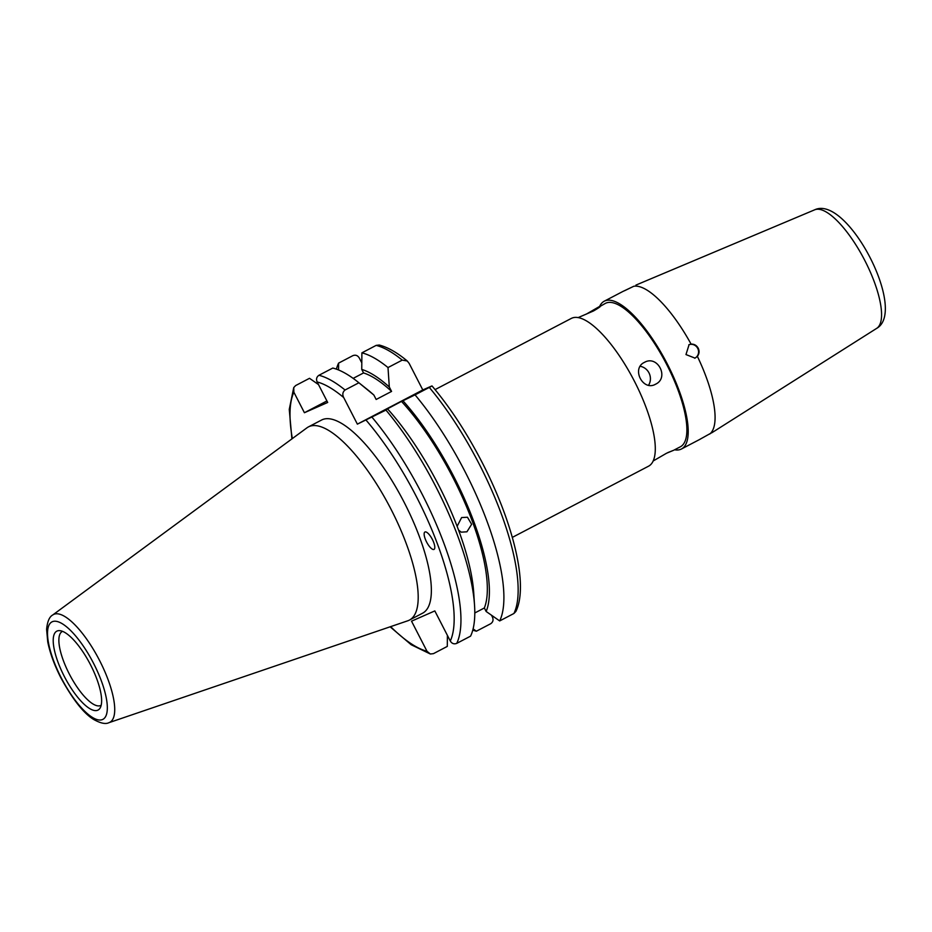 <?xml version="1.0" encoding="UTF-8"?>
<svg xmlns="http://www.w3.org/2000/svg" width="932" height="932" viewBox="0 0 932 932"><rect width="100%" height="100%" fill="white"/><g stroke="black" fill="none" stroke-linecap="round" stroke-linejoin="round"><path stroke-width="1.4" d="M711.664 432.763L699.489 439.543M691.09 344.118L689.086 344.654L685.975 354.568L695.016 358.121L697.381 356.362C699.291 353.892 699.559 351.166 698.208 348.16C696.565 345.318 694.189 343.978 691.09 344.118A83.367 26.818 -117.6 0 0 633.795 286.264L624.615 290.702M622.937 291.436L633.795 286.264M426.576 541.981A9.809 3.157 -117.6 0 0 434.242 549.239A9.809 3.157 -117.6 0 0 432.366 539.43A9.809 3.157 -117.6 0 0 424.701 532.172A9.809 3.157 -117.6 0 0 426.576 541.981M64.296 676.411A44.515 14.318 -117.6 0 0 100.132 708.005A44.515 14.318 -117.6 0 0 90.544 664.831A44.515 14.318 -117.6 0 0 59.695 630.638A44.515 14.318 -117.6 0 0 64.296 676.411M62.584 631.36A41.684 13.409 -117.6 0 0 62.234 631.523A41.684 13.409 -117.6 0 0 69.248 673.883A41.684 13.409 -117.6 0 0 100.842 705.408A41.684 13.409 -117.6 0 0 101.192 705.209M108.928 722.684L407.797 620.782A108.997 35.055 -117.6 0 0 409.404 620.095L422.569 613.209A108.997 35.055 -117.6 0 0 404.22 502.441A108.997 35.055 -117.6 0 0 321.598 420.017L308.422 426.903A108.997 35.055 -117.6 0 0 306.954 427.823L52.658 615.038C49.396 616.786 47.369 621.539 46.6 629.298L47.742 641.857C49.967 653.017 54.359 665.029 60.918 677.879C72.824 699.606 83.764 713.481 93.748 719.516C100.598 723.325 105.666 724.374 108.928 722.684A60.813 19.56 -117.6 0 0 99.584 660.508A60.813 19.56 -117.6 0 0 52.658 615.038M409.404 620.095A108.997 35.055 -117.6 0 0 391.056 509.326A108.997 35.055 -117.6 0 0 308.422 426.903M513.928 613.477A155.83 50.118 -117.6 0 0 479.351 464.311A155.83 50.118 -117.6 0 0 429.303 387.421L431.994 385.918C450.191 407.482 466.944 433.077 482.263 462.703C513.369 523.12 528.747 585.576 515.862 611.462L513.928 613.477L499.68 620.933A155.83 50.118 -117.6 0 0 465.091 471.755A155.83 50.118 -117.6 0 0 415.043 394.865L402.95 400.76A141.722 45.575 -117.6 0 1 486.155 611.485L484.349 607.979A137.924 44.363 -117.6 0 0 452.987 477.662A137.924 44.363 -117.6 0 0 401.482 401.412L402.95 400.76M472.792 630.102A155.83 50.118 -117.6 0 0 476.392 631.197L490.651 623.753C493.028 622.122 493.622 619.897 492.445 617.089L491.49 615.225M473.095 628.902L476.392 631.197M457.123 526.335L461.608 517.563L467.456 517.237L471.639 524.285L466.932 531.799L461.189 532.16L458.509 530.005M484.349 607.979L474.796 612.976M390.625 626.63A150.926 48.546 -117.6 0 0 427.007 651.282L411.536 621.178L434.825 610.914L450.296 641.018C451.892 643.616 454.047 644.396 456.727 643.383L470.567 636.148A155.83 50.118 -117.6 0 0 474.539 605.241L473.724 592.799A141.722 45.575 -117.6 0 0 438.669 485.234A141.722 45.575 -117.6 0 0 387.514 408.822L401.482 401.412M474.539 605.241A155.83 50.118 -117.6 0 0 435.99 486.97A155.83 50.118 -117.6 0 0 385.941 410.08L357.375 424.142L343.71 397.568A150.926 48.546 -117.6 0 0 317.148 381.945L327.691 402.461L304.415 412.725L293.871 392.209L293.743 387.561L295.665 385.545L309.506 378.31L318.511 384.59M653.099 461.025L666.578 453.22L673.673 450.273L667.813 452.591M655.604 384.194C642.975 391.673 631.069 368.524 644.396 362.385C657.596 354.649 669.526 377.775 655.604 384.194L654.94 384.508M586.24 314.166L599.719 306.36C601.443 305.987 599.369 307.525 593.474 310.973L578.19 317.591M512.32 537.391L648.567 466.186A83.367 26.818 -117.6 0 0 634.121 380.664A83.367 26.818 -117.6 0 0 571.852 318.162A83.367 26.818 -117.6 0 0 571.328 318.406L435.081 389.611M674.255 449.958L680.348 446.801A80.921 26.026 -117.6 0 0 666.333 363.795A80.921 26.026 -117.6 0 0 605.893 303.133A80.921 26.026 -117.6 0 0 605.392 303.378L600.383 306.22M674.628 449.795A83.367 26.818 -117.6 0 0 680.977 449.224A83.367 26.818 -117.6 0 0 681.49 448.979A83.367 26.818 -117.6 0 0 667.044 363.457A83.367 26.818 -117.6 0 0 604.775 300.954A83.367 26.818 -117.6 0 0 604.251 301.199A83.367 26.818 -117.6 0 0 599.672 306.36M709.741 434.032A83.367 26.818 -117.6 0 0 697.381 356.362M644.396 362.385L645.049 362.07M648.567 385.231A12.256 11.603 66.2 0 0 640.202 366.288M427.007 651.282L430.339 653.996L433.45 653.647L447.29 646.412L447.395 635.368M385.941 410.08L387.514 408.822M499.68 620.933L486.155 611.485M338.549 369.969L338.619 363.107A155.83 50.118 -117.6 0 0 336.394 369.142M429.303 387.421L415.043 394.865M338.619 363.107L352.867 355.651C355.558 354.626 357.702 355.418 359.298 358.016L361.802 362.874M431.621 386.058L422.802 389.949L409.148 363.375L407.272 360.999L402.251 360.113L388.003 367.558L389.308 386.99L391.58 391.417L376.155 399.478L373.872 395.052L358.89 382.772L345.05 390.007C342.65 391.988 342.195 394.516 343.71 397.568M358.89 382.772A155.83 50.118 -117.6 0 0 357.806 381.899A155.83 50.118 -117.6 0 0 332.794 368.047L318.942 375.281C316.577 376.912 315.971 379.126 317.148 381.945M373.872 395.052A141.722 45.575 -117.6 0 0 367.558 389.681L357.806 381.899M391.58 391.417A137.924 44.363 -117.6 0 0 363.55 372.94L353.158 378.369M389.308 386.99A141.722 45.575 -117.6 0 0 361.744 369.422L363.55 372.94M388.003 367.558A155.83 50.118 -117.6 0 0 361.896 352.844L361.744 369.422M407.272 360.999C397.242 352.634 387.91 347.31 379.266 345.038L376.155 345.388L361.896 352.844M326.922 400.958L304.415 412.725M422.802 389.949L357.375 424.142M694.724 358.238A7.351 6.967 66.2 0 0 688.795 344.793M93.631 663.467A54.988 17.685 -117.6 0 0 52.297 621.726A54.988 17.685 -117.6 0 0 61.209 677.774A54.988 17.685 -117.6 0 0 102.555 719.516A54.988 17.685 -117.6 0 0 93.631 663.467M456.727 643.383A155.83 50.118 -117.6 0 0 422.149 494.205A155.83 50.118 -117.6 0 0 372.089 417.315M450.296 641.018A150.926 48.546 -117.6 0 0 416.581 496.989A150.926 48.546 -117.6 0 0 366.183 420.262M711.85 432.751L876.663 328.379A66.918 21.518 -117.6 0 0 864.244 259.387A66.918 21.518 -117.6 0 0 814.696 209.805A66.918 21.518 -117.6 0 0 814.591 209.851M293.871 392.209A150.926 48.546 -117.6 0 0 292.345 438.576M345.05 390.007A155.83 50.118 -117.6 0 0 318.942 375.281M402.251 360.113A155.83 50.118 -117.6 0 0 376.155 345.388M622.96 291.425L604.251 301.199M700.188 439.193L681.49 448.979M876.663 328.379C907.896 310.764 847.27 194.38 814.696 209.805L635.927 285.099M430.339 653.996L411.163 644.723L390.135 626.805M291.914 438.89L289.258 409.381L293.743 387.561"/></g></svg>
